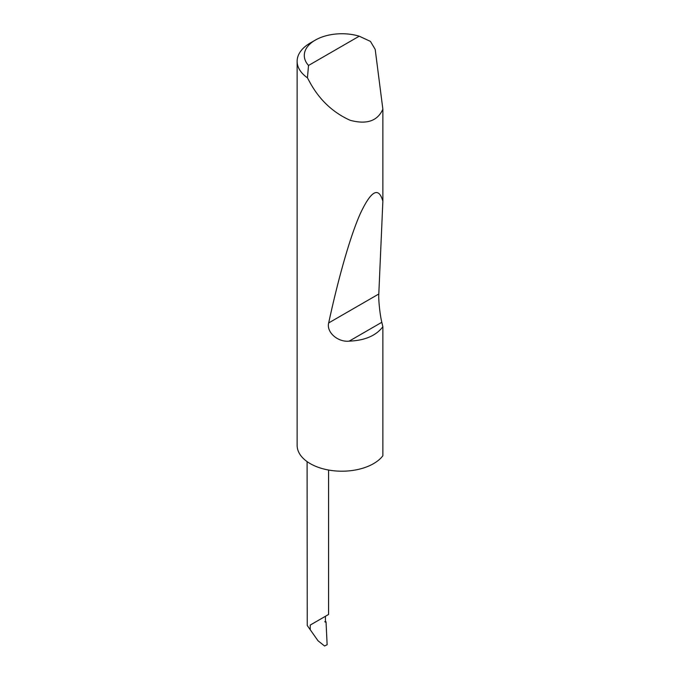 <?xml version="1.0" encoding="UTF-8"?>
<svg xmlns="http://www.w3.org/2000/svg" width="680" height="680" viewBox="0 0 680 680"><rect width="100%" height="100%" fill="white"/><g stroke="black" fill="none" stroke-linecap="round" stroke-linejoin="round"><path stroke-width="1.02" d="M308.524 65.467L359.236 36.193L370.464 41.404L375.199 49.393L382.865 109.208C377.578 121.048 366.673 124.737 350.14 120.283C333.14 112.633 319.838 100.206 310.241 82.994L307.428 77.8A44.77 25.848 180 0 1 297.135 61.302A44.77 25.848 180 0 1 310.241 43.027L315.308 40.103A37.604 21.709 0 0 0 308.524 65.467L307.428 77.8M297.135 61.302L297.135 445.358A44.77 25.848 0 0 0 310.241 463.633A44.77 25.848 0 0 0 382.865 455.779L382.865 326.757C376.006 335.725 364.769 340.527 349.163 341.148C338.045 342.38 326.238 332.358 328.678 322.94C338.096 279.327 350.098 236.292 360.476 213.256C371.221 190.51 378.683 186.498 382.865 201.229L378.802 293.998C378.361 299.727 380.026 315.282 381.82 322.286L382.865 326.757M382.865 109.208L382.865 201.229M307.096 461.618L307.25 625.481L310.241 629.714L310.241 625.056L325.44 616.284C329.46 613.955 329.46 613.955 325.44 616.284L325.44 622.132L326.026 621.792L324.734 621.758M328.584 470.033L328.584 614.465L310.241 625.056M307.25 625.481L318.01 640.764L324.564 646L327.131 644.725L326.026 621.792M318.01 640.764L310.241 629.714M359.236 36.193A37.604 21.709 0 0 0 315.308 40.103M381.82 322.286L349.163 341.148M378.802 293.998L328.678 322.94"/></g></svg>
